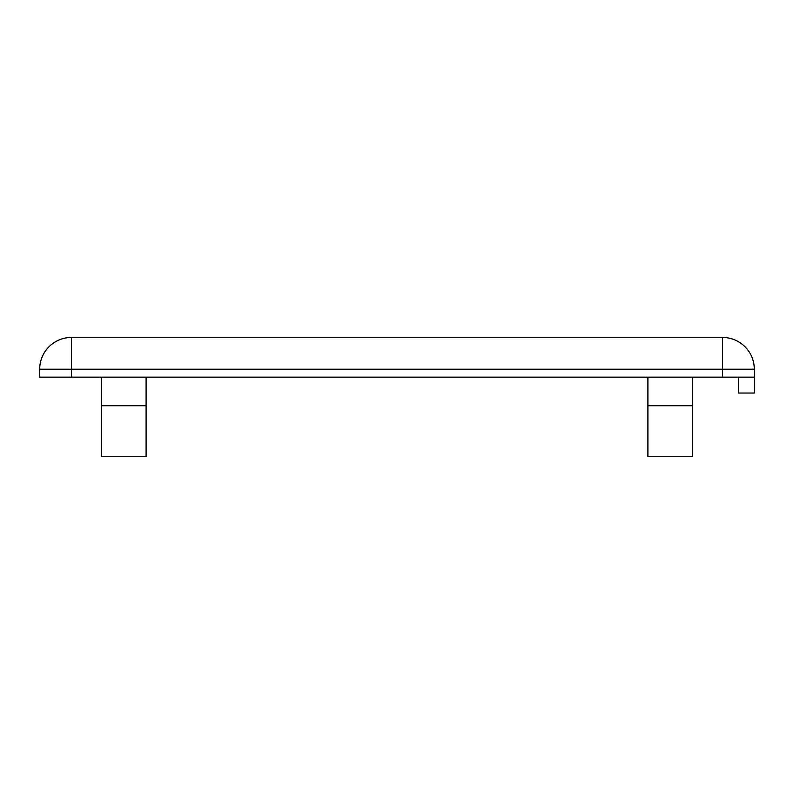 <?xml version="1.0" encoding="UTF-8"?>
<svg xmlns="http://www.w3.org/2000/svg" width="794" height="794" viewBox="0 0 794 794"><rect width="100%" height="100%" fill="white"/><g stroke="black" fill="none" stroke-linecap="round" stroke-linejoin="round"><path stroke-width="1.19" d="M647.904 405.734L692.368 405.734L692.368 456.55L647.904 456.55L647.904 377.15M692.368 405.734L692.368 377.15M146.096 405.734L101.632 405.734L101.632 456.55L146.096 456.55L146.096 377.15M101.632 405.734L101.632 377.15M738.42 377.15L738.42 393.03L754.3 393.03L754.3 369.21A31.76 31.76 0 0 0 722.54 337.45L71.46 337.45A31.76 31.76 0 0 0 39.7 369.21L39.7 377.15L754.3 377.15M71.46 377.15L71.46 369.21L722.54 369.21L722.54 337.45M722.54 377.15L722.54 369.21L754.3 369.21M71.46 337.45L71.46 369.21L39.7 369.21"/></g></svg>
